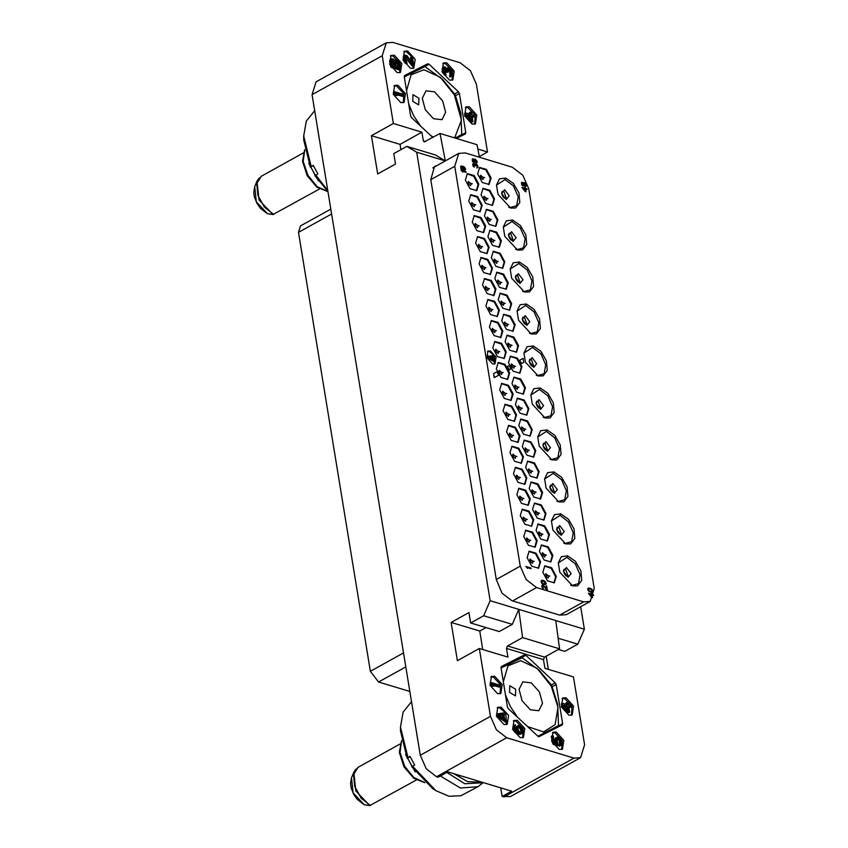 <?xml version="1.0" encoding="UTF-8"?>
<svg xmlns="http://www.w3.org/2000/svg" width="848" height="848" viewBox="0 0 848 848"><rect width="100%" height="100%" fill="white"/><g stroke="black" fill="none" stroke-linecap="round" stroke-linejoin="round"><path stroke-width="1.27" d="M454.761 166.325L458.789 153.424L465.372 153L512.457 167.226L522.803 175.197L528.749 188.68L594.225 588.501L590.197 601.402L583.625 601.815L536.54 587.59L526.195 579.629L520.237 566.146L454.761 166.325L430.805 179.638L434.483 166.515L436.54 165.784M580.657 606.702L584.336 629.195L490.176 600.744L416.728 152.248L445.317 160.887L435.395 155.025L406.807 146.386L393.801 153.615L395.507 164.046L377.699 173.925L371.445 135.691L400.023 144.319L400.903 149.661M445.348 160.897L439.995 133.496L476.989 144.669L479.427 157.251M520.237 566.146L496.281 579.46L502.069 593.134L511.906 600.702L559.659 615.129L566.231 614.705L590.197 601.402M496.281 579.46L430.805 179.638M416.728 152.248L406.807 146.386M500.712 787.887L502.122 796.537L511.704 791.205L447.808 771.903L438.225 777.234L436.54 776.726L426.194 768.754L420.248 755.282L312.075 94.7L316.103 81.8L386.275 42.824L382.247 55.724L393.345 123.511L371.445 135.691M490.176 600.744L483.667 615.743L470.661 622.962L468.944 612.532L451.147 622.421L457.411 660.666L479.321 648.497L490.42 716.295L496.377 729.778L506.722 737.739L573.979 758.059L580.562 757.635L584.59 744.745L573.481 676.948L544.904 668.309L543.473 659.617L544.564 657.115L559.542 648.794L555.747 620.556M479.321 648.497L507.91 657.136L506.479 648.444L507.57 645.943L544.564 657.115M556.182 684.506L555.26 682.799L525.824 655.303L524.477 654.9L501.433 666.56L501.03 667.853L507.443 706.988L508.355 708.695L537.791 736.191L539.137 736.605L562.171 724.955L562.595 723.651L556.182 684.506L552.324 686.647M494.734 676.291L491.448 676.503L490.07 685.375L497.585 693.675L500.871 693.463L502.26 684.59L494.734 676.291M501.062 707.115L497.776 707.327L496.398 716.2L503.913 724.499L507.199 724.287L508.577 715.415L501.062 707.115M517.291 720.281L513.994 720.493L512.616 729.365L520.131 737.665L523.417 737.453L524.806 728.58L517.291 720.281M556.299 732.068L553.013 732.269L551.624 741.141L559.139 749.452L562.436 749.24L563.814 740.368L556.299 732.068M566.04 697.83L562.743 698.042L561.365 706.903L568.881 715.214L572.167 715.002L573.555 706.13L566.04 697.83M580.562 757.635L510.379 796.622L502.122 796.537M548.338 669.348L546.186 656.214M558.355 649.462L564.821 651.412L577.827 644.183L584.336 629.195M479.29 156.53L487.515 151.962L477.837 149.036M386.275 42.824L392.857 42.4L460.114 62.72L470.46 70.681L476.417 84.164L487.515 151.962M483.667 615.743L512.256 624.372L518.753 609.383L522.548 637.622L559.542 648.794M522.548 637.622L507.57 645.943M485.978 627.594L479.735 631.06L482.756 649.536M512.256 624.372L499.239 631.601L470.661 622.962M451.147 622.421L479.735 631.06M577.827 644.183L558.122 638.237M439.995 133.496L424.17 141.945L423.364 140.842L421.933 132.15L400.023 144.319M393.345 123.511L421.933 132.15M456.404 138.457L465.404 133.899L465.806 132.617L459.393 93.471L455.546 95.612M432.809 137.493L411.566 117.66L410.655 115.953L404.242 76.808L404.666 75.504L427.699 63.854L429.035 64.268L458.482 91.764L459.393 93.471M397.956 85.245L394.659 85.457L393.281 94.329L400.797 102.629L404.083 102.428L405.471 93.556L397.956 85.245M394.32 55.237L391.023 55.449L389.645 64.31L397.161 72.621L400.447 72.409L401.835 63.536L394.32 55.237M407.687 51.018L404.401 51.219L403.023 60.091L410.538 68.391L413.824 68.19L415.202 59.318L407.687 51.018M446.705 62.794L443.409 63.006L442.031 71.879L449.546 80.178L452.832 79.966L454.221 71.105L446.705 62.794M469.251 106.784L465.965 106.996L464.577 115.869L472.092 124.168L475.389 123.956L476.767 115.095L469.251 106.784M483.466 782.683L464.768 783.722L446.875 772.422M453.744 773.705L467.619 781.644L481.95 782.227M414.206 718.362L417.746 740.028M482.682 782.969L477.922 786.732L460.326 788.025L440.419 776.015M410.167 756.66L407.157 758.186L400.51 730.838L400.5 727.054L403.076 712.14L411.471 701.699M400.5 727.054L408.005 757.582L410.061 756.437L414.661 764.981L411.746 766.73L432.65 788.682L435.851 790.696L412.605 766.126M435.851 790.696L449.048 796.23L460.93 795.774L477.922 786.732M407.549 757.985L412.054 766.518M407.157 758.186L408.005 757.582M405.545 754.476L415.234 771.924M364.258 804.71L357.199 799.388L353.711 794.343L351.22 788.025L350.563 783.425L351.507 777.722L353.107 792.795L364.258 804.71L369.781 805.6L416.273 780.022M539.476 691.926L542.466 703.331L538.798 710.741L530.297 709.776L522.092 700.713L519.103 689.318L522.771 681.898L531.272 682.863L539.476 691.926M527.424 726.513L543.557 731.93L555.133 724.658L558.026 707.274L551.2 685.99L537.06 668.351L520.672 660.74L507.899 665.871L503.33 681.919M505.44 694.777L510.358 706.649L517.439 717.185M509.553 692.381L515.446 695.922L515.69 689.286L509.796 685.746L509.553 692.381M537.886 736.276L558.525 725.528L557.666 704.465L551.762 685.47L539.286 670.291L522.061 657.741L501.051 667.97M506.934 664.938L501.009 667.673M538.597 736.658L558.387 725.952M317.417 127.317L320.968 148.994M313.378 165.625L310.368 167.141L303.732 139.793L303.711 136.019L306.298 121.094L314.682 110.653M303.711 136.019L311.227 166.537L313.272 165.402L317.873 173.946L314.958 175.684L327.932 191.553M310.771 166.939L315.265 175.472M310.368 167.141L311.227 166.537M327.752 190.461L315.816 175.08M308.757 163.431L318.456 180.878M267.47 213.664L260.41 208.343L256.923 203.297L254.432 196.98L253.775 192.39L254.718 186.677L256.329 201.76L267.47 213.664L272.992 214.555L319.484 188.987M442.688 100.88L445.677 112.286L442.009 119.695L433.508 118.741L425.304 109.678L422.315 98.273L425.982 90.863L434.483 91.817L442.688 100.88M454.655 137.927L461.45 120.193L454.422 94.955L440.271 77.316L423.883 69.695L411.11 74.836L406.542 90.884M408.651 103.732L413.58 115.614L420.65 126.14M430.636 135.468L433.349 137.196M412.764 101.347L418.668 104.887L418.901 98.241L413.008 94.7L412.764 101.347M455.132 138.076L461.736 134.482L460.877 113.42L455.122 94.711L442.497 79.246L424.837 66.568L404.263 76.935M410.146 73.893L404.22 76.638M455.63 138.224L461.598 134.906M409.796 691.449L378.558 682.015L370.417 671.287L298.538 232.352L300.552 225.907L330.805 209.096M403.362 102.725L403.871 93.704L396.578 86.008L394.023 85.924M394.479 91.722L393.461 92.294L393.684 93.704L395.221 95.517L397.733 95.389L396.249 94.944L394.479 91.722L403.224 94.361L403.457 95.782L396.207 93.587L397.733 95.389M397.214 94.775L402.429 96.343L403.457 95.782M393.684 93.704L394.712 93.132M395.221 95.517L396.249 94.944M399.726 72.705L400.235 63.685L392.942 56L390.387 55.904M391.765 58.682L393.631 59.243L394.744 60.706L396.005 59.742L398.39 61.353L400.404 69.345L391.67 66.706L390.737 59.932L391.765 58.682L389.709 60.505L390.462 66.197M391.161 67.437L399.387 69.918L400.404 69.345M391.818 61.162L392.55 65.635L395.157 66.42L394.119 61.183L392.698 60.081L391.818 61.162M396.981 61.374L395.613 61.628L396.27 66.759L399.058 67.596L398.03 62.36L396.981 61.374L395.952 61.946L397.574 61.777M390.112 59.731L391.14 59.159M389.709 60.505L390.737 59.932M389.709 61.628L390.737 61.056M390.96 67.098L391.67 66.706M394.564 60.325L395.486 59.805M391.882 60.537L392.698 60.081M391.871 60.717L393.08 60.197M392.052 60.77L393.673 60.6M392.645 61.173L393.09 61.756L394.119 61.183M393.09 61.756L393.398 62.519L394.426 61.946M393.398 62.519L393.981 66.059M395.603 61.66L396.419 61.204M396.557 62.349L397.002 62.932L398.03 62.36M397.002 62.932L397.299 63.695L398.327 63.123M397.299 63.695L397.882 67.246M412.382 57.06L406.319 51.77L403.765 51.686M413.093 68.487L412.488 57.229M405.355 57.166L411.895 65.847L412.828 66.133L413.856 65.561L412.923 65.285L407.199 57.282L406.001 56.477L405.259 57.367L407.114 63.303L405.439 61.671L404.305 57.971L405.068 55.078L406.923 55.639L412.616 63.399L411.534 56.805L412.467 57.092L413.856 65.561M411.534 56.805L410.506 57.378L411.163 61.342M405.068 55.078L403.447 56.36L403.425 59.487L405.312 63.409L407.114 63.303M411.895 65.847L412.923 65.285M406.171 57.855L407.199 57.282M403.447 56.36L404.475 55.788M403.224 57.187L404.252 56.625M403.277 58.544L404.305 57.971M403.425 59.487L404.454 58.915M403.881 61.194L404.909 60.621M404.411 62.243L405.439 61.671M405.312 63.409L406.34 62.847M405.355 57.155L406.372 56.593M452.111 80.274L452.62 71.253L445.327 63.558L442.773 63.473M447.935 67.776L449.981 68.402L451.634 70.914L452.249 74.677L451.295 76.405L450.585 75.292L451.316 74.391L451.083 71.857L449.578 69.165L448.168 69.186L448.115 72.08L446.165 68.805L444.49 68.306L444.394 70.956L446.09 74.825L444.405 73.204L443.483 67.554L444.776 66.822L447.278 69.144L447.935 67.776L446.811 68.412M444.066 66.833L442.455 68.126L442.402 71.009L444.278 74.942L446.09 74.825M444.32 68.688L446.345 72.43L448.115 72.08M448.009 69.578L449.673 71.2L449.981 75.62M450.585 75.292L449.557 75.864L449.747 77.041L451.295 76.405M446.822 68.434L447.458 68.084M442.455 68.126L443.483 67.554M442.232 68.953L443.26 68.381M442.317 70.543L443.345 69.971M442.402 71.009L443.419 70.437M442.857 72.716L443.875 72.144M443.377 73.765L444.405 73.204M444.278 74.942L445.306 74.37M444.331 68.677L445.338 68.116M445.136 69.377L446.165 68.805M445.582 69.96L446.61 69.388M446.186 71.486L447.214 70.914M446.345 72.43L447.373 71.857M448.104 69.356L448.836 68.942M448.55 69.737L449.578 69.165M448.963 70.087L449.991 69.515M449.419 70.67L450.436 70.098M449.673 71.2L450.701 70.628M450.055 72.43L451.083 71.857M450.288 73.84L451.316 73.278M450.299 74.963L451.316 74.391M450.182 75.377L451.21 74.804M449.747 77.041L450.776 76.468M474.657 124.264L475.166 115.243L467.884 107.548L465.319 107.452M465.722 112.932L464.704 113.505L464.927 114.915L470.884 122.091L473.025 121.858L471.901 121.518L465.955 114.353L465.722 112.932L470.746 114.448L470.364 112.095L471.477 112.434L471.87 114.787L474.467 115.582L474.7 116.992L472.092 116.208L473.025 121.858M472.251 117.13L474.7 116.992M470.364 112.095L469.336 112.667L469.569 114.098M464.927 114.915L465.955 114.353M467.449 114.798L471.636 119.865L470.979 115.869L467.449 114.798M470.884 122.091L471.901 121.518M468.414 115.975L470.979 115.869M469.951 116.441L470.237 118.179M500.14 693.759L500.649 684.739L493.366 677.054L490.812 676.958M491.225 682.502L490.197 683.075L490.43 684.484L491.967 686.297L494.479 686.17L492.995 685.725L491.225 682.502L499.97 685.142L500.203 686.562L492.942 684.368L494.479 686.17M493.949 685.555L499.175 687.124L500.203 686.562M490.43 684.484L491.458 683.912M491.967 686.297L492.995 685.725M505.482 712.723L499.695 707.879L497.14 707.783M506.468 724.595L505.864 713.338M497.628 713.804L496.61 714.376L496.917 716.263L506.277 722.666L507.305 722.104L497.946 715.691L497.628 713.804L505.758 712.68L505.991 714.101L503.913 714.366L504.687 719.072L507.072 720.683L507.305 722.104M503.988 714.79L505.991 714.101M503.203 714.376L498.529 714.981L503.903 718.616L503.203 714.376L502.175 714.949L502.641 717.758M496.917 716.263L497.946 715.691M499.08 715.341L502.175 714.949M522.697 737.749L523.205 728.729L515.913 721.044L513.358 720.948M517.863 725.528L519.644 725.623L521.509 727.308L522.845 732.184L520.99 733.859L516.082 731.93L513.941 727.478L514.291 725.347L515.446 724.796L514.831 727.52L515.361 729.693L518.605 732.248L517.057 728.199L517.863 725.528L516.029 727.648L516.665 731.283M514.927 724.87L512.902 726.927L514.195 731.57L518.7 734.273L521.849 733.668M519.093 726.577L518.022 727.595L518.223 729.895L519.464 732.057L521.138 732.566L521.944 731.018L521.372 728.602L519.654 726.747L518.266 727.033M516.39 726.641L517.418 726.068M516.029 727.648L517.057 727.075M516.029 728.771L517.057 728.199M516.231 729.948L517.248 729.375M516.602 731.177L517.63 730.605M513.263 725.92L514.291 725.347M512.902 726.927L513.93 726.354M512.913 728.05L513.941 727.478M513.061 728.994L514.089 728.421M513.443 730.223L514.471 729.651M514.195 731.57L515.224 730.997M515.054 732.502L516.082 731.93M516.061 733.255L517.089 732.683M517.397 733.88L518.425 733.308M518.7 734.273L519.729 733.7M519.962 734.432L520.99 733.859M518.202 727.181L519.654 726.747M518.626 727.319L520.248 727.149M519.22 727.722L519.856 728.358L520.884 727.785M519.856 728.358L520.343 729.174L521.372 728.602M520.343 729.174L520.651 729.937L521.668 729.365M520.651 729.937L520.916 731.591L521.944 731.018M520.916 731.591L520.842 732.237L521.87 731.665M521.054 732.577L521.615 732.259M561.705 749.537L562.213 740.516L554.931 732.82L552.366 732.736M557.157 738.735L559.309 740.696L559.669 744.427M559.956 744.268L558.927 744.83L559.161 746.251L560.857 745.434L560.189 745.678L559.956 744.268L560.878 743.42L560.676 741.131L558.249 738.152L557.253 738.523L556.956 740.007L558.514 745.169L553.68 743.707L552.366 735.704L553.299 735.99L554.412 742.816L557.39 743.717L556.023 738.597L557.867 736.923L561.228 740.177L561.853 743.94L560.857 745.434M557.019 737.113L554.995 739.17L555.769 743.23M552.366 735.704L551.338 736.276L552.44 743.028M553.278 744.47L557.486 745.742L558.514 745.169M557.221 738.725L558.249 738.152M557.592 738.841L558.62 738.269M558.185 739.244L559.214 738.672M558.821 739.88L559.85 739.308M559.309 740.696L560.337 740.134M559.648 741.693L560.676 741.131M559.881 743.113L560.91 742.541M559.85 743.993L560.878 743.42M559.161 746.251L560.189 745.678M555.366 738.163L556.383 737.59M554.995 739.17L556.023 738.597M555.005 740.293L556.034 739.721M555.239 741.703L556.256 741.131M555.61 742.943L556.638 742.371M553.023 744.067L553.68 743.707M571.446 715.299L571.944 706.278L564.662 698.593L562.107 698.498M562.383 703.193L561.355 703.766L561.588 705.176L567.535 712.341L568.658 712.68L569.676 712.108L568.563 711.769L562.616 704.603L562.383 703.193L567.407 704.709L567.026 702.356L568.139 702.695L568.52 705.048L571.128 705.833L571.361 707.243L568.754 706.458L569.676 712.108M568.913 707.391L571.361 707.243M567.026 702.356L565.998 702.928L566.231 704.359M561.588 705.176L562.616 704.603M564.1 705.059L568.298 710.126L567.641 706.119L564.1 705.059M567.535 712.341L568.563 711.769M565.075 706.225L567.641 706.119M566.612 706.691L566.899 708.43M553.945 583L555.631 576.767L551.179 568.361L544.543 566.082M556.309 576.386L551.645 567.768L544.872 565.87L542.858 572.315L547.532 580.933L554.295 582.83L556.309 576.386M527.159 557.666L531.834 566.273L538.597 568.181L540.611 561.726L535.947 553.119L529.173 551.211L527.159 557.666M539.423 551.37L544.098 559.987L550.871 561.885L552.885 555.44L548.211 546.822L541.448 544.925L539.423 551.37M523.714 536.625L528.389 545.243L535.152 547.14L537.166 540.695L532.502 532.078L525.728 530.18L523.714 536.625M536 530.424L540.674 539.042L547.437 540.939L549.451 534.484L544.776 525.877L538.014 523.979L536 530.424M520.29 515.679L524.954 524.297L531.728 526.195L533.742 519.75L529.067 511.132L522.304 509.235L520.29 515.679M532.565 509.478L537.24 518.086L544.003 519.994L546.017 513.538L541.353 504.931L534.579 503.023L532.565 509.478M516.856 494.734L521.531 503.352L528.293 505.249L530.307 498.794L525.633 490.186L518.87 488.289L516.856 494.734M529.12 488.448L533.795 497.055L540.558 498.953L542.572 492.508L537.908 483.89L531.134 481.993L529.12 488.448M513.422 473.788L518.096 482.395L524.859 484.303L526.873 477.848L522.209 469.241L515.436 467.333L513.422 473.788M525.696 467.492L530.36 476.11L537.134 478.007L539.148 471.562L534.473 462.944L527.71 461.047L525.696 467.492M509.977 452.758L514.651 461.365L521.414 463.262L523.428 456.818L518.764 448.2L511.991 446.302L509.977 452.758M522.262 446.546L526.937 455.164L533.699 457.061L535.713 450.617L531.049 441.999L524.276 440.101L522.262 446.546M506.553 431.802L511.217 440.419L517.99 442.317L520.004 435.872L515.33 427.254L508.567 425.357L506.553 431.802M518.817 425.516L523.492 434.123L530.254 436.031L532.268 429.576L527.604 420.968L520.831 419.06L518.817 425.516M503.108 410.771L507.772 419.389L514.545 421.286L516.559 414.831L511.885 406.224L505.122 404.326L503.108 410.771M515.393 404.57L520.057 413.177L526.831 415.085L528.845 408.63L524.17 400.023L517.407 398.115L515.393 404.57M499.673 389.826L504.348 398.433L511.111 400.341L513.125 393.885L508.461 385.278L501.687 383.37L499.673 389.826M511.959 383.625L516.633 392.232L523.396 394.129L525.41 387.684L520.736 379.067L513.973 377.169L511.959 383.625M477.615 173.893L482.279 182.5L489.052 184.398L491.066 177.953L486.392 169.335L479.629 167.438L477.615 173.893M465.329 180.094L470.004 188.701L476.767 190.609L478.781 184.154L474.117 175.547L467.343 173.639L465.329 180.094M481.039 194.839L485.713 203.446L492.476 205.354L494.501 198.898L489.826 190.291L483.063 188.383L481.039 194.839M468.774 201.124L473.449 209.742L480.212 211.64L482.226 205.195L477.562 196.577L470.788 194.68L468.774 201.124M484.473 215.784L489.148 224.391L495.91 226.299L497.924 219.844L493.26 211.237L486.487 209.329L484.473 215.784M472.209 222.07L476.873 230.688L483.646 232.585L485.66 226.14L480.986 217.523L474.223 215.625L472.209 222.07M487.907 236.73L492.571 245.348L499.345 247.245L501.359 240.79L496.684 232.182L489.921 230.285L487.907 236.73M475.633 243.016L480.307 251.633L487.07 253.531L489.084 247.086L484.42 238.468L477.647 236.571L475.633 243.016M491.352 257.76L496.016 266.378L502.79 268.275L504.804 261.831L500.129 253.213L493.366 251.315L491.352 257.76M479.067 263.972L483.742 272.579L490.504 274.476L492.518 268.032L487.844 259.414L481.081 257.516L479.067 263.972M494.776 278.706L499.451 287.324L506.214 289.221L508.228 282.776L503.564 274.158L496.79 272.261L494.776 278.706M482.512 285.002L487.187 293.609L493.949 295.517L495.963 289.062L491.289 280.455L484.526 278.547L482.512 285.002M498.211 299.662L502.875 308.269L509.648 310.167L511.662 303.722L506.987 295.104L500.225 293.207L498.211 299.662M485.936 305.948L490.61 314.566L497.384 316.463L499.398 310.008L494.723 301.4L487.96 299.503L485.936 305.948M501.656 320.692L506.32 329.31L513.093 331.208L515.107 324.752L510.432 316.145L503.67 314.248L501.656 320.692M489.381 326.978L494.055 335.596L500.818 337.493L502.843 331.049L498.168 322.431L491.395 320.533L489.381 326.978M505.079 341.638L509.754 350.256L516.517 352.153L518.531 345.708L513.867 337.091L507.093 335.193L505.079 341.638M492.815 347.934L497.49 356.542L504.253 358.439L506.267 351.994L501.592 343.376L494.829 341.479L492.815 347.934M508.514 362.584L513.188 371.201L519.951 373.099L521.965 366.654L517.291 358.036L510.528 356.139L508.514 362.584M496.25 368.88L500.914 377.487L507.687 379.395L509.701 372.94L505.026 364.333L498.264 362.425L496.25 368.88M510.697 208.046L515.701 208.004L519.813 202.513L518.955 192.962L513.496 183.454L505.79 178.059L499.493 178.822L496.462 185.023L497.946 194.309L510.697 208.046M517.577 250.033L522.58 249.99L526.682 244.5L525.824 234.938L520.375 225.43L512.658 220.045L506.362 220.809L503.33 226.999L504.825 236.285L517.577 250.033M524.446 292.009L529.449 291.966L533.562 286.476L532.703 276.925L527.244 267.417L519.538 262.021L513.241 262.785L510.21 268.986L511.694 278.271L524.446 292.009M531.325 333.995L536.328 333.953L540.43 328.462L539.572 318.901L534.123 309.393L526.417 304.008L520.11 304.771L517.079 310.962L518.573 320.247L531.325 333.995M538.194 375.971L543.197 375.929L547.31 370.438L546.451 360.888L540.992 351.379L533.286 345.984L526.99 346.747L523.958 352.948L525.442 362.234L538.194 375.971M545.073 417.958L550.076 417.916L554.179 412.425L553.331 402.864L547.872 393.355L540.165 387.971L533.869 388.734L530.827 394.924L532.321 404.21L545.073 417.958M551.942 459.934L556.945 459.892L561.058 454.401L560.199 444.85L554.751 435.342L547.034 429.947L540.738 430.71L537.706 436.911L539.201 446.196L551.942 459.934M558.821 501.921L563.825 501.878L567.927 496.387L567.079 486.826L561.62 477.318L553.914 471.933L547.617 472.696L544.575 478.887L546.07 488.172L558.821 501.921M565.701 543.897L570.693 543.854L574.806 538.363L573.948 528.813L568.499 519.305L560.782 513.909L554.486 514.672L551.454 520.873L552.949 530.148L565.701 543.897M572.57 585.883L577.573 585.841L581.686 580.35L580.827 570.789L575.368 561.281L567.662 555.896L561.365 556.659L558.334 562.849L559.818 572.135L572.57 585.883M490.43 350.924L487.96 351.083L486.932 357.739L492.561 363.962L495.031 363.803L496.069 357.156L490.43 350.924M525.877 566.496L527.562 568.361L526.841 567.407L531.028 568.669L530.922 568.022L525.877 566.496L527.7 568.287M527.011 567.566L531.028 568.669M460.973 170.151L462.658 172.017L461.937 171.063L466.124 172.324L466.018 171.678L460.973 170.151L462.796 171.943M462.107 171.222L466.124 172.324M464.577 169.685L464.524 170.31L465.34 170.024L465.52 168.635L463.856 166.579L461.1 165.954L460.761 168.222L462.224 169.706L463.538 169.579L463.178 166.791L464.81 167.999L464.662 170.225L465.34 170.024M460.729 166.155L461.036 168.943L462.52 169.907L463.538 169.579M463.072 166.876L464.672 168.074L464.736 169.621M546.621 589.816L547.289 589.901L546.653 585.989L546.112 585.83L546.61 588.872L542.794 584.823L541.872 585.47L542.466 587.823L543.409 588.629L542.434 586.36L542.974 585.618L547.289 589.901M546.112 585.83L546.43 588.639M542.381 584.802L541.808 586.604L543.409 588.629M541.649 580.35L541.013 581.717L542.01 583.466L544.851 584.632L546.186 583.784L545.19 581.421L542.868 580.297L541.151 581.018L541.766 582.968L543.504 584.208L545.688 584.463M475.675 164.639L477.021 165.402L476.947 168.063L477.975 167.226L477.689 165.487L476.438 164.077L475.103 164.417M475.315 164.046L472.866 163.738L473.301 166.346L474.382 167.077L473.396 164.819L473.862 163.918L475.611 165.901L475.707 164.586L476.767 164.798L477.371 167.257M473.566 164.067L475.611 165.901M476.173 162.456L476.131 163.07L476.947 162.784L477.127 161.396L475.463 159.339L472.325 158.915L472.368 160.993L473.831 162.466L475.134 162.339L474.785 159.551L476.565 161.12L476.258 162.996L476.947 162.784M472.325 158.915L472.643 161.703L474.127 162.668L475.134 162.339M474.785 159.551L476.269 160.844L476.343 162.381M588.448 593.314L591.745 597.522L592.529 597.639L592.095 595.031L593.6 595.487L593.494 594.83L591.989 594.384L591.819 593.293L591.173 593.102L591.353 594.183L588.448 593.314L592.529 597.639M592.116 595.158L593.6 595.487M591.173 593.102L591.194 594.141M588.311 588.109L587.675 589.477L588.671 591.226L591.522 592.392L592.858 591.544L591.851 589.18L589.53 588.056L587.812 588.777L588.438 590.727L590.166 591.968L592.349 592.222M521.976 187.408L525.272 191.616L526.057 191.733L525.633 189.125L527.127 189.581L527.021 188.924L525.527 188.479L525.347 187.387L524.7 187.196L524.88 188.277L521.976 187.408L526.057 191.733M525.654 189.252L527.127 189.581M524.7 187.196L524.721 188.235M525.4 185.86L525.347 186.475L526.173 186.189L526.354 184.8L524.689 182.744L521.552 182.32L521.594 184.398L523.057 185.871L524.361 185.744L524.011 182.956L525.792 184.525L525.484 186.401L526.173 186.189M521.552 182.32L521.859 185.108L523.343 186.072L524.361 185.744M523.894 183.041L525.495 184.249L525.569 185.786M493.642 373.512L494.161 377.604L498.772 375.24L496.928 371.816L493.642 373.512L494.299 377.53L498.772 375.24M507.443 366.431L509.15 369.919L511.047 368.944L509.203 365.53L507.443 366.431L509.288 369.845L511.047 368.944M523.788 362.414L521.414 363.633L519.57 360.22L521.552 363.559L523.788 362.414L523.131 358.386L519.707 360.146M538.247 568.351L539.932 562.107L535.48 553.702L528.845 551.423M550.511 562.054L552.196 555.811L547.744 547.416L541.109 545.137M534.802 547.31L536.487 541.077L532.035 532.671L525.4 530.392M547.087 541.109L548.762 534.865L544.321 526.47L537.685 524.181M531.367 526.364L533.053 520.121L528.601 511.726L521.965 509.447M543.653 520.163L545.338 513.92L540.886 505.514L534.251 503.235M527.944 505.419L529.618 499.175L525.177 490.78L518.541 488.49M540.208 499.122L541.893 492.889L537.441 484.484L530.806 482.205M524.509 484.473L526.195 478.23L521.743 469.824L515.107 467.545M536.773 478.177L538.459 471.944L534.017 463.538L527.382 461.259M521.064 463.432L522.75 457.199L518.298 448.793L511.662 446.514M533.35 457.231L535.035 450.998L530.583 442.592L523.947 440.313M517.63 442.486L519.315 436.254L514.874 427.848L508.238 425.569M529.905 436.201L531.59 429.957L527.138 421.551L520.502 419.272M514.195 421.456L515.87 415.213L511.429 406.817L504.793 404.528M526.47 415.255L528.156 409.012L523.704 400.606L517.068 398.327M510.761 400.51L512.446 394.267L507.994 385.861L501.359 383.582M523.046 394.309L524.721 388.066L520.28 379.66L513.644 377.381M488.702 184.567L490.377 178.334L485.936 169.929L479.3 167.65M476.417 190.779L478.102 184.535L473.65 176.13L467.015 173.851M492.126 205.523L493.812 199.28L489.36 190.874L482.724 188.595M479.862 211.809L481.547 205.566L477.095 197.171L470.46 194.892M495.561 226.469L497.246 220.226L492.794 211.82L486.158 209.541M483.286 232.755L484.971 226.522L480.53 218.116L473.894 215.837M498.984 247.415L500.67 241.171L496.228 232.776L489.582 230.486M486.72 253.7L488.406 247.468L483.954 239.062L477.318 236.783M502.429 268.445L504.115 262.212L499.673 253.806L493.027 251.527M490.155 274.657L491.829 268.413L487.388 260.007L480.752 257.728M505.864 289.391L507.549 283.158L503.097 274.752L496.462 272.473M493.6 295.687L495.274 289.444L490.833 281.048L484.197 278.759M509.298 310.347L510.973 304.103L506.532 295.698L499.896 293.419M497.023 316.633L498.709 310.389L494.257 301.994L487.621 299.704M512.733 331.377L514.418 325.134L509.977 316.739L503.341 314.449M500.468 337.663L502.154 331.43L497.702 323.024L491.066 320.745M516.167 352.323L517.852 346.079L513.4 337.684L506.765 335.395M503.903 358.619L505.588 352.376L501.136 343.97L494.501 341.691M519.601 373.268L521.276 367.036L516.835 358.63L510.199 356.351M507.327 379.565L509.012 373.321L504.571 364.916L497.924 362.637M494.002 355.556L489.402 351.496L487.483 351.432M494.479 364.036L494.49 356.425M495.327 361.333L494.299 361.905L487.197 357.549L487.006 356.393L494.384 355.535L494.522 356.404L492.9 356.467L493.377 359.361L495.327 361.333L488.225 356.976L488.035 355.821M494.522 356.404L492.985 356.997M488.702 356.573L492.783 359.043L492.349 356.436L488.702 356.573M488.225 356.976L487.197 357.549M492.349 356.436L489.529 357.072M491.533 358.291L491.321 357.008M462.012 166.537L463.262 168.572L461.906 168.985L461.047 166.865L462.361 166.749M462.224 166.823L462.934 169.176M461.195 166.632L461.884 166.611M543.441 585.957L546.759 589.742M542.974 585.618L543.579 585.883M543.526 583.7L541.883 582.375L541.861 581.028L543.812 581.103L545.455 582.428L545.476 583.774L543.526 583.7M541.851 581.06L544.342 581.484L545.349 583.827M476.989 167.448L477.085 167.989M473.799 166.908L474.382 167.077M473.301 166.346L473.937 166.833M473.014 165.848L473.428 166.272M472.781 165.053L473.152 165.773M472.728 164.109L472.877 164.756M473.619 159.307L474.869 161.332L473.852 161.957L472.601 159.922L473.958 159.509M473.82 159.583L474.53 161.936M472.802 159.392L473.481 159.382M591.756 596.685L589.413 594.225L591.459 594.84L591.756 596.685M589.572 594.384L591.321 594.914L591.575 596.494M590.187 591.459L588.544 590.134L588.523 588.788L590.473 588.862L592.127 590.187L592.137 591.533L590.187 591.459M588.512 588.819L591.003 589.243L592.021 591.586M525.283 190.779L522.951 188.32L524.986 188.934L525.283 190.779M523.099 188.479L524.848 189.009L525.103 190.588M522.845 182.712L524.096 184.737L523.078 185.362L521.827 183.327L523.184 182.914M523.046 182.988L523.757 185.341M522.018 182.797L522.707 182.786M420.248 755.282L490.42 716.295M382.247 55.724L312.075 94.7M436.54 776.726L506.722 737.739M506.479 648.444L543.473 659.617M573.979 758.059L503.807 797.046M423.364 140.842L425.569 141.51M424.583 782.471L413.951 777.669L404.676 766.369L399.991 752.526L401.528 740.961M370.502 805.452L361.153 798.138L354.644 786.361L353.468 774.595L358.057 767.292L400.023 743.982M369.781 805.6L355.853 791.025L353.775 772.274L355.789 769.2M555.26 682.799L551.412 684.94M525.824 655.303L521.668 657.613M524.477 654.9L506.341 664.98M562.595 723.651L544.448 733.732M327.805 191.425L317.173 186.634L307.888 175.335L303.202 161.48L304.739 149.926M273.713 214.417L264.364 207.103L257.856 195.326L256.679 183.55L261.269 176.257L303.234 152.947M272.992 214.555L259.064 199.98L256.997 181.239L259.011 178.154M465.806 132.617L455.683 138.235M458.482 91.764L454.623 93.895M429.035 64.268L424.88 66.579M427.699 63.854L409.552 73.935M298.538 232.352L331.61 213.982M370.417 671.287L403.478 652.918M378.558 682.015L405.768 666.899M536.54 587.59L512.574 600.903M548.677 576.29L548.179 577.912L546.896 577.34L545.762 573.714L548.677 576.29M549.843 576.078L545.476 574.764L549.843 576.078M583.625 601.815L559.659 615.129M529.777 560.104L534.145 561.418L529.777 560.104M530.127 559.012L532.979 561.641L532.48 563.252L530.403 561.641L530.127 559.012M542.052 553.818L546.409 555.133L542.052 553.818M542.391 552.716L545.253 555.345L544.692 556.988L542.667 555.355L542.391 552.716M526.332 539.074L530.7 540.388L526.332 539.074M526.682 537.971L529.534 540.6L529.035 542.222L526.958 540.611L526.682 537.971M538.618 532.862L542.985 534.187L538.618 532.862M538.957 531.77L541.819 534.399L541.321 536.01L539.243 534.41L538.957 531.77M522.909 518.128L527.265 519.442L522.909 518.128M523.248 517.026L526.11 519.654L525.601 521.266L523.534 519.665L523.248 517.026M535.194 511.916L539.551 513.241L535.194 511.916M535.533 510.825L538.395 513.453L537.886 515.065L535.809 513.464L535.533 510.825M519.474 497.172L523.841 498.497L519.474 497.172M519.813 496.08L522.675 498.709L522.177 500.32L520.1 498.719L519.813 496.08M531.749 490.886L536.106 492.2L531.749 490.886M532.088 489.794L534.95 492.423L534.441 494.034L532.364 492.423L532.088 489.794M516.05 476.226L520.407 477.551L516.05 476.226M516.39 475.134L519.252 477.763L518.743 479.374L516.665 477.774L516.39 475.134M528.315 469.94L532.671 471.255L528.315 469.94M528.654 468.849L531.516 471.477L531.007 473.089L528.94 471.477L528.654 468.849M512.605 455.196L516.962 456.51L512.605 455.196M512.945 454.104L515.807 456.733L515.298 458.344L513.22 456.733L512.945 454.104M524.88 448.995L529.247 450.309L524.88 448.995M525.23 447.892L528.081 450.521L527.583 452.143L525.506 450.532L525.23 447.892M509.171 434.25L513.528 435.565L509.171 434.25M509.51 433.158L512.372 435.787L511.874 437.398L509.796 435.787L509.51 433.158M521.435 427.954L525.802 429.279L521.435 427.954M521.785 426.862L524.636 429.491L524.138 431.102L522.061 429.501L521.785 426.862M505.726 413.209L510.083 414.534L505.726 413.209M506.065 412.117L508.927 414.746L508.429 416.357L506.351 414.757L506.065 412.117M518.011 407.008L522.368 408.323L518.011 407.008M518.351 405.916L521.213 408.545L520.704 410.156L518.637 408.556L518.351 405.916M502.302 392.264L506.659 393.589L502.302 392.264M502.641 391.172L505.493 393.801L504.995 395.412L502.917 393.811L502.641 391.172M514.577 386.063L518.944 387.377L514.577 386.063M514.916 384.971L517.778 387.6L517.28 389.211L515.202 387.6L514.916 384.971M480.233 176.331L484.6 177.645L480.233 176.331M480.572 175.239L483.434 177.868L482.936 179.479L480.858 177.868L480.572 175.239M467.948 182.532L472.315 183.846L467.948 182.532M468.297 181.44L471.149 184.069L470.651 185.68L468.573 184.08L468.297 181.44M483.667 197.277L488.024 198.591L483.667 197.277M484.007 196.185L486.869 198.814L486.36 200.425L484.282 198.814L484.007 196.185M471.393 203.573L475.76 204.887L471.393 203.573M471.742 202.471L474.594 205.099L474.096 206.711L472.018 205.11L471.742 202.471M487.091 218.222L491.458 219.547L487.091 218.222M487.441 217.13L490.292 219.759L489.794 221.37L487.717 219.77L487.441 217.13M474.827 224.519L479.184 225.833L474.827 224.519M475.166 223.416L478.028 226.045L477.519 227.667L475.452 226.056L475.166 223.416M490.526 239.168L494.882 240.493L490.526 239.168M490.865 238.076L493.727 240.705L493.218 242.316L491.151 240.715L490.865 238.076M478.261 245.464L482.618 246.779L478.261 245.464M478.601 244.372L481.463 247.001L480.954 248.612L478.876 247.001L478.601 244.372M493.971 260.209L498.327 261.523L493.971 260.209M494.31 259.117L497.172 261.735L496.663 263.357L494.596 261.746L494.31 259.117M481.685 266.41L486.052 267.724L481.685 266.41M482.024 265.318L484.886 267.947L484.388 269.558L482.311 267.947L482.024 265.318M497.405 281.154L501.762 282.469L497.405 281.154M497.744 280.063L500.596 282.691L500.097 284.303L498.02 282.691L497.744 280.063M485.13 287.44L489.497 288.765L485.13 287.44M485.469 286.348L488.331 288.977L487.833 290.588L485.756 288.988L485.469 286.348M500.829 302.1L505.185 303.414L500.829 302.1M501.168 301.008L504.03 303.637L503.532 305.248L501.454 303.637L501.168 301.008M488.565 308.396L492.921 309.711L488.565 308.396M488.904 307.294L491.766 309.923L491.257 311.534L489.179 309.933L488.904 307.294M504.274 323.13L508.63 324.455L504.274 323.13M504.613 322.039L507.475 324.667L506.977 326.279L504.899 324.678L504.613 322.039M492.01 329.427L496.366 330.741L492.01 329.427M492.349 328.335L495.211 330.964L494.702 332.575L492.624 330.964L492.349 328.335M507.708 344.087L512.065 345.401L507.708 344.087M508.047 342.984L510.909 345.613L510.401 347.224L508.323 345.624L508.047 342.984M495.433 350.372L499.801 351.687L495.433 350.372M495.783 349.281L498.635 351.909L498.136 353.521L496.059 351.909L495.783 349.281M511.132 365.032L515.499 366.347L511.132 365.032M511.471 363.93L514.333 366.559L513.835 368.18L511.757 366.569L511.471 363.93M498.868 371.318L503.224 372.632L498.868 371.318M499.207 370.226L502.069 372.855L501.56 374.466L499.493 372.866L499.207 370.226M509.712 207.696L516.665 205.788L518.213 196.831L513.411 185.945L505.058 179.511L496.451 185.129M505.79 178.059L505.058 179.511M508.736 207.262L509.659 207.58M506.224 199.503L501.645 193.482L504.624 189.74L509.203 195.761L506.224 199.503M502.313 191.351L503.786 191.266L506.553 198.994L504.147 198.008L502.694 196.121L501.772 192.634L502.313 191.351M501.857 193.853L504.2 198.061M516.591 249.683L523.534 247.775L525.092 238.807L520.29 227.921L511.938 221.498L503.32 227.116M512.658 220.045L511.938 221.498M515.616 249.238L516.527 249.566M513.093 241.479L508.524 235.458L511.503 231.727L516.072 237.747L513.093 241.479M509.182 233.338L510.666 233.242L513.432 240.97L511.015 239.995L509.563 238.097L508.641 234.62L509.182 233.338M508.726 235.829L511.068 240.037M523.46 291.659L530.413 289.751L531.961 280.794L527.159 269.908L518.806 263.474L510.199 269.092M519.538 262.021L518.806 263.474M522.485 291.224L523.407 291.542M519.972 283.465L515.404 277.444L518.372 273.703L522.951 279.723L519.972 283.465M516.061 275.314L517.545 275.229L520.301 282.956L517.895 281.971L516.443 280.084L515.52 276.596L516.061 275.314M515.605 277.805L517.948 282.024M530.339 333.646L537.282 331.738L538.84 322.77L534.039 311.884L525.686 305.46L517.068 311.078M526.417 304.008L525.686 305.46M529.364 333.2L530.276 333.529M526.852 325.441L522.273 319.42L525.251 315.689L529.82 321.71L526.852 325.441M522.94 317.3L524.414 317.205L527.18 324.932L524.764 323.957L523.311 322.06L522.4 318.583L522.94 317.3M522.474 319.791L524.817 324M537.208 375.622L544.162 373.714L545.72 364.757L540.907 353.87L532.555 347.436L523.947 353.054M533.286 345.984L532.555 347.436M536.233 375.187L537.155 375.505M533.721 367.428L529.152 361.407L532.12 357.665L536.699 363.686L533.721 367.428M529.809 359.276L531.293 359.192L534.049 366.919L531.643 365.933L530.191 364.046L529.269 360.559L529.809 359.276M529.353 361.767L531.696 365.986M544.087 417.608L551.03 415.7L552.589 406.733L547.787 395.846L539.434 389.423L530.816 395.041M540.165 387.971L539.434 389.423M543.112 417.163L544.024 417.492M540.6 409.404L536.021 403.383L538.999 399.652L543.568 405.673L540.6 409.404M536.689 401.263L538.162 401.168L540.929 408.895L538.512 407.92L537.07 406.022L536.148 402.546L536.689 401.263M536.233 403.754L538.565 407.962M550.956 459.584L557.91 457.676L559.468 448.719L554.656 437.833L546.303 431.399L537.696 437.017M547.034 429.947L546.303 431.399M549.981 459.15L550.903 459.468M547.469 451.39L542.9 445.37L545.868 441.628L550.447 447.649L547.469 451.39M543.557 443.239L545.041 443.154L547.797 450.882L545.391 449.896L543.939 448.009L543.017 444.522L543.557 443.239M543.102 445.73L545.444 449.949M557.836 501.571L564.779 499.663L566.337 490.695L561.535 479.809L553.182 473.385L544.564 479.003M553.914 471.933L553.182 473.385M556.86 501.126L557.783 501.454M554.348 493.366L549.769 487.346L552.748 483.614L557.316 489.635L554.348 493.366M550.437 485.226L551.91 485.13L554.677 492.858L552.271 491.882L550.818 489.985L549.896 486.508L550.437 485.226M549.981 487.717L552.324 491.925M564.715 543.547L571.658 541.639L573.216 532.682L568.404 521.796L560.051 515.361L551.444 520.979M560.782 513.909L560.051 515.361M563.729 543.112L564.651 543.43M561.217 535.353L556.648 529.332L559.627 525.59L564.196 531.611L561.217 535.353M557.306 527.202L558.79 527.106L561.546 534.844L559.139 533.858L557.687 531.972L556.765 528.484L557.306 527.202M556.85 529.693L559.192 533.911M571.584 585.533L578.537 583.625L580.085 574.658L575.283 563.772L566.93 557.348L558.323 562.966M567.662 555.896L566.93 557.348M570.609 585.088L571.531 585.417M568.096 577.329L563.517 571.308L566.496 567.577L571.075 573.598L568.096 577.329M564.185 569.188L565.669 569.093L568.425 576.82L566.019 575.845L564.567 573.948L563.644 570.471L564.185 569.188M563.729 571.679L566.072 575.887M458.789 153.424L432.787 167.872M424.795 782.662L413.686 778.273L403.977 766.762L399.334 752.43L401.475 740.686M351.507 777.722L353.775 772.274L358.057 767.292M327.943 191.616L316.845 187.196L307.167 175.674L302.545 161.374L304.697 149.651M254.718 186.677L256.997 181.239L261.269 176.257M502.164 194.955L503.415 197.224M509.033 236.931L510.295 239.2M515.913 278.918L517.163 281.176M522.781 320.894L524.043 323.162M529.661 362.88L530.922 365.138M536.53 404.856L537.791 407.125M543.409 446.843L544.67 449.101M550.278 488.819L551.539 491.087M557.157 530.806L558.419 533.063M564.037 572.782L565.287 575.05"/></g></svg>
